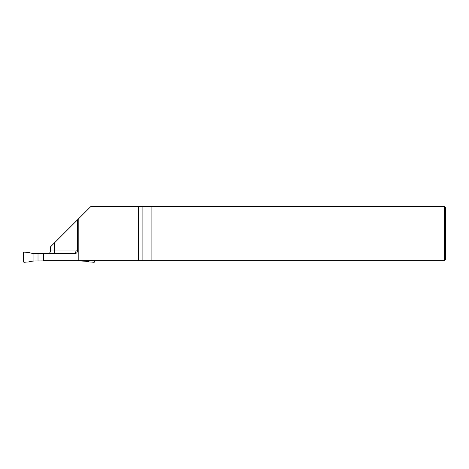 <?xml version="1.0" encoding="UTF-8"?>
<svg xmlns="http://www.w3.org/2000/svg" width="469" height="469" viewBox="0 0 469 469"><rect width="100%" height="100%" fill="white"/><g stroke="black" fill="none" stroke-linecap="round" stroke-linejoin="round"><path stroke-width="0.7" d="M78.815 260.752L138.373 260.752L138.373 206.723L90.646 206.723L78.815 218.56L78.815 260.752L43.582 260.752L43.582 253.665L74.776 253.665C76.418 253.5 77.315 252.598 77.479 250.962L77.479 219.897L50.464 246.911L50.464 250.962L54.732 250.962L54.732 242.643M142.881 206.723L142.881 260.752L444.536 260.752L444.536 206.723L138.373 206.723M142.881 260.752L138.373 260.752M444.536 206.723L445.55 207.738L445.55 259.744L444.536 260.752M151.1 260.752L151.1 206.723M53.712 253.495A2.703 1.565 90 0 0 54.732 250.962L76.072 250.962L76.072 250.118L77.479 250.118M77.479 219.897L78.815 218.56M43.793 253.665L43.793 260.752M76.072 250.962L75.491 252.615L74.26 253.495M48.706 253.495A2.703 2.703 0 0 0 50.464 250.962M75.72 253.495L38.012 253.495L38.012 260.922L80.14 260.752M38.012 253.495L33.92 253.483A16.884 16.884 0 0 1 28.797 252.469L24.171 252.146A0.686 0.674 35.5 0 0 23.45 252.814L23.45 261.602A0.686 0.674 -35.5 0 0 24.171 262.271L28.797 261.948A16.884 16.884 0 0 1 33.92 260.94L38.012 260.922M30.626 261.397L34.595 260.922M87.527 261.397L80.14 260.922M33.92 253.483L33.92 260.94M34.595 253.495L30.626 253.02M94.703 260.752L94.703 261.602A0.686 0.674 -144.5 0 1 94.04 262.277L94.011 262.277A0.686 0.674 -144.5 0 1 93.982 262.271L89.35 261.948A16.884 16.884 0 0 0 84.232 260.94L83.558 260.922"/></g></svg>
